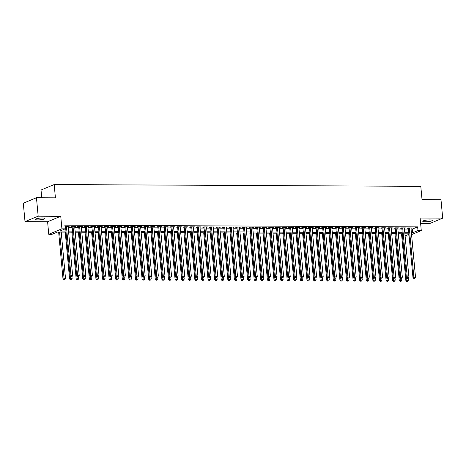 <?xml version="1.0" encoding="UTF-8"?>
<svg xmlns="http://www.w3.org/2000/svg" width="466" height="466" viewBox="0 0 466 466"><rect width="100%" height="100%" fill="white"/><g stroke="black" fill="none" stroke-linecap="round" stroke-linejoin="round"><path stroke-width="0.7" d="M37.886 219.9A4.817 0.839 174.7 0 0 44.957 218.507A4.817 0.839 174.7 0 0 42.441 218.006A4.817 0.839 174.7 0 0 35.369 219.399A4.817 0.839 174.7 0 0 37.886 219.9M425.272 221.793A4.817 0.839 174.7 0 0 432.343 220.401A4.817 0.839 174.7 0 0 429.827 219.9A4.817 0.839 174.7 0 0 422.755 221.292A4.817 0.839 174.7 0 0 425.272 221.793M66.038 232.138L57.388 232.097L52.052 234.316L48.755 234.299L61.92 228.829L65.217 228.841L59.881 231.06L65.939 231.089M47.596 221.758L60.755 216.288L38.171 216.177L36.459 197.735L23.3 203.205L25.013 221.647L47.596 221.758L48.755 234.299M41.742 197.759L41.025 190.023L54.184 184.548L420.798 186.342L422.033 199.617L440.987 199.71L442.7 218.152L420.116 218.041L421.281 230.583L411.56 234.619M420.629 223.581L429.541 223.622L442.7 218.152M409.084 235.65L408.117 236.052L405.1 236.035M38.171 216.177L25.013 221.647M68.1 226.627L69.218 226.26L64.984 226.354M74.694 226.662L75.812 226.295L71.857 226.272L70.966 226.645L72.119 226.651M81.288 226.692L82.406 226.325L78.451 226.307L77.56 226.674L78.713 226.68M87.882 226.726L89 226.36L85.045 226.336L84.154 226.709L85.307 226.715M94.476 226.756L95.594 226.389L91.639 226.371L90.748 226.738L91.901 226.744M101.07 226.791L102.188 226.424L98.233 226.4L97.342 226.773L98.495 226.779M107.663 226.82L108.782 226.453L104.827 226.435L103.935 226.802L105.089 226.808M114.257 226.855L115.376 226.488L111.421 226.464L110.529 226.837L111.683 226.843M120.851 226.884L121.97 226.517L118.014 226.499L117.123 226.866L118.277 226.872M127.445 226.919L128.564 226.552L124.608 226.528L123.717 226.901L124.871 226.907M134.039 226.954L135.157 226.581L131.202 226.563L130.311 226.93L131.464 226.936M140.633 226.983L141.751 226.616L137.796 226.593L136.905 226.965L138.058 226.971M147.227 227.018L148.345 226.645L144.39 226.627L143.499 226.994L144.652 227M153.821 227.047L154.939 226.68L150.984 226.662L150.093 227.029L151.246 227.035M160.415 227.082L161.533 226.709L157.572 226.692L156.687 227.064L157.84 227.064M167.009 227.111L168.127 226.744L164.166 226.726L163.281 227.093L164.434 227.099M173.597 227.146L174.721 226.773L170.76 226.756L169.874 227.128L171.028 227.134M180.191 227.175L181.315 226.808L177.354 226.791L176.468 227.158L177.622 227.163M186.784 227.21L187.909 226.837L183.948 226.82L183.062 227.192L184.216 227.198M193.378 227.239L194.503 226.872L190.542 226.855L189.656 227.222L190.81 227.227M199.972 227.274L201.096 226.907L197.135 226.884L196.25 227.257L197.403 227.262M206.566 227.303L207.69 226.936L203.729 226.919L202.844 227.286L203.997 227.292M213.16 227.338L214.278 226.971L210.323 226.948L209.438 227.321L210.591 227.326M219.754 227.367L220.872 227L216.917 226.983L216.032 227.35L217.185 227.356M226.348 227.402L227.466 227.035L223.511 227.012L222.626 227.385L223.779 227.391M232.942 227.431L234.06 227.064L230.105 227.047L229.22 227.414L230.373 227.42M239.536 227.466L240.654 227.099L236.699 227.076L235.813 227.449L236.967 227.455M246.13 227.495L247.248 227.128L243.293 227.111L242.407 227.478L243.561 227.484M252.723 227.53L253.842 227.163L249.887 227.14L249.001 227.513L250.155 227.519M259.317 227.565L260.436 227.192L256.481 227.175L255.589 227.542L256.749 227.548M265.911 227.594L267.03 227.227L263.074 227.204L262.183 227.577L263.342 227.583M272.505 227.629L273.624 227.257L269.668 227.239L268.777 227.606L269.936 227.612M279.099 227.658L280.217 227.292L276.262 227.274L275.371 227.641L276.53 227.647M285.693 227.693L286.811 227.321L282.856 227.303L281.965 227.67L283.118 227.676M292.287 227.723L293.405 227.356L289.45 227.338L288.559 227.705L289.712 227.711M298.881 227.757L299.999 227.385L296.044 227.367L295.153 227.74L296.306 227.746M305.475 227.787L306.593 227.42L302.638 227.402L301.747 227.769L302.9 227.775M312.069 227.822L313.187 227.449L309.232 227.431L308.341 227.804L309.494 227.81M318.662 227.851L319.781 227.484L315.826 227.466L314.934 227.833L316.088 227.839M325.256 227.886L326.375 227.519L322.42 227.495L321.528 227.868L322.682 227.874M331.85 227.915L332.969 227.548L329.013 227.53L328.122 227.897L329.276 227.903M338.444 227.95L339.563 227.583L335.607 227.559L334.716 227.932L335.87 227.938M345.038 227.979L346.156 227.612L342.201 227.594L341.31 227.961L342.463 227.967M351.632 228.014L352.75 227.647L348.795 227.624L347.904 227.996L349.057 228.002M358.226 228.043L359.344 227.676L355.389 227.658L354.498 228.025L355.651 228.031M364.82 228.078L365.938 227.711L361.983 227.688L361.092 228.06L362.245 228.066M371.414 228.107L372.532 227.74L368.577 227.723L367.686 228.09L368.839 228.095M378.008 228.142L379.126 227.775L375.171 227.752L374.28 228.124L375.433 228.13M384.601 228.177L385.72 227.804L381.765 227.787L380.873 228.154L382.027 228.159M391.195 228.206L392.314 227.839L388.359 227.816L387.467 228.189L388.621 228.194M397.789 228.241L398.908 227.868L394.952 227.851L394.061 228.218L395.215 228.224M404.383 228.27L405.502 227.903L401.546 227.886L400.655 228.253L401.808 228.258M411.047 229.091L412.305 229.097L417.641 226.878L64.873 225.154L65.217 228.841M65.083 227.402L65.601 227.402M68.17 227.414L72.195 227.437M74.764 227.449L78.789 227.466M81.358 227.478L85.383 227.501M87.952 227.513L91.977 227.53M94.546 227.542L98.571 227.565M101.139 227.577L105.165 227.594M107.733 227.606L111.758 227.629M114.327 227.641L118.352 227.658M120.921 227.67L124.946 227.693M127.515 227.705L131.54 227.723M134.109 227.734L138.128 227.757M140.703 227.769L144.722 227.787M147.297 227.798L151.316 227.822M153.891 227.833L157.91 227.851M160.485 227.868L164.504 227.886M167.078 227.897L171.098 227.915M173.672 227.932L177.692 227.95M180.266 227.961L184.286 227.979M186.86 227.996L190.879 228.014M193.454 228.025L197.473 228.049M200.048 228.06L204.067 228.078M206.642 228.09L210.661 228.113M213.236 228.124L217.255 228.142M219.83 228.154L223.849 228.177M226.424 228.189L230.443 228.206M233.017 228.218L237.037 228.241M239.611 228.253L243.631 228.27M246.205 228.282L250.225 228.305M252.799 228.317L256.818 228.334M259.393 228.346L263.412 228.369M265.987 228.381L270.006 228.398M272.581 228.41L276.6 228.433M279.175 228.445L283.194 228.462M285.769 228.48L289.788 228.497M292.363 228.509L296.382 228.526M298.956 228.544L302.976 228.561M305.55 228.573L309.57 228.59M312.144 228.608L316.164 228.625M318.738 228.637L322.757 228.66M325.326 228.672L329.351 228.69M331.92 228.701L335.945 228.724M338.514 228.736L342.539 228.754M345.108 228.765L349.133 228.789M351.702 228.8L355.727 228.818M358.296 228.829L362.321 228.853M364.89 228.864L368.915 228.882M371.484 228.893L375.509 228.917M378.077 228.928L382.103 228.946M384.671 228.957L388.696 228.981M391.265 228.992L395.29 229.01M397.859 229.022L401.884 229.045M404.453 229.056L408.478 229.074M410.977 228.305L412.095 227.932L408.14 227.915L407.249 228.282L408.402 228.288M65.007 226.616L65.525 226.616M60.755 216.288L61.92 228.829M417.641 226.878L417.985 230.565L421.281 230.583M36.459 197.735L55.419 197.829L54.184 184.548M408.915 233.81L404.896 233.792M402.321 233.781L398.302 233.757M395.727 233.746L391.708 233.728M389.133 233.716L385.114 233.693M382.539 233.682L378.52 233.664M375.945 233.652L371.926 233.629M369.352 233.617L365.332 233.6M362.758 233.588L358.738 233.565M356.164 233.553L352.145 233.536M349.57 233.524L345.551 233.501M342.976 233.489L338.957 233.472M336.382 233.46L332.363 233.437M329.788 233.425L325.769 233.408M323.194 233.396L319.175 233.373M316.6 233.361L312.581 233.344M310.007 233.326L305.987 233.309M303.413 233.297L299.393 233.28M296.819 233.262L292.799 233.245M290.225 233.233L286.206 233.216M283.631 233.198L279.612 233.181M277.037 233.169L273.018 233.146M270.443 233.134L266.424 233.117M263.849 233.105L259.83 233.082M257.261 233.07L253.236 233.052M250.667 233.041L246.642 233.017M244.073 233.006L240.048 232.988M237.479 232.977L233.454 232.953M230.886 232.942L226.86 232.924M224.292 232.913L220.267 232.889M217.698 232.878L213.673 232.86M211.104 232.849L207.079 232.825M204.51 232.814L200.485 232.796M197.916 232.784L193.891 232.761M191.322 232.75L187.297 232.732M184.728 232.72L180.703 232.697M178.134 232.685L174.109 232.668M171.54 232.65L167.515 232.633M164.947 232.621L160.921 232.604M158.353 232.586L154.328 232.569M151.759 232.557L147.739 232.54M145.165 232.522L141.146 232.505M138.571 232.493L134.552 232.47M131.977 232.458L127.958 232.441M125.383 232.429L121.364 232.406M118.789 232.394L114.77 232.377M112.195 232.365L108.176 232.342M105.601 232.33L101.582 232.313M99.008 232.301L94.988 232.278M92.414 232.266L88.394 232.249M85.82 232.237L81.8 232.214M79.226 232.202L75.207 232.185M72.632 232.173L68.613 232.15M405.094 235.924L408.962 234.316M411.391 232.779L412.649 232.784L417.985 230.565M68.514 231.101L72.533 231.124M75.108 231.136L79.127 231.153M81.701 231.165L85.721 231.188M88.295 231.2L92.315 231.218M94.889 231.229L98.909 231.252M101.483 231.264L105.502 231.282M108.077 231.293L112.096 231.317M114.671 231.328L118.69 231.346M121.265 231.363L125.284 231.381M127.859 231.392L131.878 231.41M134.453 231.427L138.472 231.445M141.047 231.456L145.066 231.474M147.64 231.491L151.66 231.509M154.234 231.52L158.254 231.544M160.828 231.555L164.847 231.573M167.422 231.585L171.441 231.608M174.016 231.619L178.035 231.637M180.61 231.649L184.629 231.672M187.204 231.684L191.223 231.701M193.798 231.713L197.817 231.736M200.392 231.748L204.411 231.765M206.986 231.777L211.005 231.8M213.579 231.812L217.599 231.829M220.173 231.841L224.193 231.864M226.767 231.876L230.786 231.893M233.361 231.905L237.38 231.928M239.955 231.94L243.974 231.957M246.543 231.975L250.568 231.992M253.137 232.004L257.162 232.021M259.731 232.039L263.756 232.056M266.325 232.068L270.35 232.085M272.919 232.103L276.944 232.12M279.513 232.132L283.538 232.155M286.107 232.167L290.132 232.185M292.7 232.196L296.726 232.219M299.294 232.231L303.319 232.249M305.888 232.26L309.913 232.284M312.482 232.295L316.507 232.313M319.076 232.324L323.101 232.348M325.67 232.359L329.695 232.377M332.264 232.388L336.289 232.412M338.858 232.423L342.883 232.441M345.452 232.452L349.477 232.476M352.046 232.487L356.071 232.505M358.639 232.517L362.659 232.54M365.233 232.551L369.253 232.569M371.827 232.586L375.846 232.604M378.421 232.616L382.44 232.633M385.015 232.65L389.034 232.668M391.609 232.68L395.628 232.697M398.203 232.715L402.222 232.732M404.797 232.744L408.816 232.767M412.305 229.097L412.649 232.784M411.169 227.932L411.204 228.305M404.575 227.897L404.61 228.27M397.981 227.868L398.016 228.241M391.388 227.833L391.423 228.206M384.794 227.798L384.829 228.177M378.2 227.769L378.235 228.142M371.606 227.734L371.641 228.113M365.012 227.705L365.047 228.078M358.418 227.67L358.453 228.049M351.824 227.641L351.859 228.014M345.23 227.606L345.265 227.985M338.636 227.577L338.671 227.95M332.042 227.542L332.077 227.915M325.449 227.513L325.484 227.886M318.861 227.478L318.89 227.851M312.267 227.449L312.296 227.822M305.673 227.414L305.708 227.787M299.079 227.385L299.114 227.757M292.485 227.35L292.52 227.723M285.891 227.321L285.926 227.693M279.297 227.286L279.332 227.658M272.703 227.257L272.738 227.629M266.109 227.222L266.144 227.594M259.515 227.187L259.55 227.565M252.922 227.158L252.956 227.53M246.328 227.123L246.363 227.501M239.734 227.093L239.769 227.466M233.14 227.059L233.175 227.437M226.546 227.029L226.581 227.402M219.952 226.994L219.987 227.373M213.358 226.965L213.393 227.338M206.764 226.93L206.799 227.303M200.17 226.901L200.205 227.274M193.576 226.866L193.611 227.239M186.983 226.837L187.017 227.21M180.389 226.802L180.424 227.175M173.795 226.773L173.83 227.146M167.201 226.738L167.236 227.111M160.607 226.709L160.642 227.082M154.013 226.674L154.048 227.047M147.419 226.645L147.454 227.018M140.825 226.61L140.86 226.983M134.231 226.575L134.266 226.954M127.637 226.546L127.672 226.919M121.044 226.511L121.078 226.89M114.45 226.482L114.485 226.855M107.856 226.447L107.891 226.826M101.262 226.418L101.297 226.791M94.668 226.383L94.703 226.761M88.074 226.354L88.109 226.726M81.48 226.319L81.515 226.697M74.886 226.29L74.921 226.662M68.292 226.255L68.327 226.627M408.367 227.915L412.981 277.637L413.872 277.27L409.294 227.921M414.187 278.342L414.845 278.342L414.187 278.342L413.872 277.27L415.521 277.276L410.942 227.926M412.981 277.637L413.831 278.487M414.845 278.342L415.521 277.276M401.523 233.775L405.869 280.596L408.402 280.235L408.228 278.324M406.527 277.748L407.074 281.301L406.719 281.447L407.733 281.301L407.074 281.301M408.402 280.235L407.733 281.301M406.719 281.447L405.869 280.596M401.774 227.886L406.387 277.608L407.278 277.235L402.7 227.886M407.593 278.307L408.251 278.313L407.593 278.307L407.278 277.235L408.927 277.247L404.348 227.897M406.387 277.608L407.237 278.458M408.251 278.313L408.927 277.247M395.18 227.851L399.793 277.573L400.684 277.206L396.106 227.857M400.999 278.278L401.657 278.278L400.999 278.278L400.684 277.206L402.333 277.212L397.754 227.862M399.793 277.573L400.643 278.423M401.657 278.278L402.333 277.212M388.586 227.822L393.199 277.544L394.09 277.171L389.512 227.822M394.405 278.243L395.063 278.249L394.405 278.243L394.09 277.171L395.739 277.183L391.16 227.833M393.199 277.544L394.05 278.394M393.339 277.678L393.566 280.159L395.215 280.171L395.04 278.26L395.739 277.183M381.992 227.787L386.605 277.509L387.496 277.142L382.918 227.792M387.811 278.214L388.469 278.214L387.811 278.214L387.496 277.142L389.145 277.148L384.567 227.798M386.605 277.509L387.456 278.359M388.469 278.214L389.145 277.148M394.929 233.746L399.275 280.561L401.808 280.2L401.634 278.289M399.933 277.713L400.48 281.266L400.125 281.412L401.139 281.272L400.48 281.266M401.808 280.2L401.139 281.272M400.125 281.412L399.275 280.561M388.335 233.711L392.681 280.532L393.566 280.159L393.887 281.237L393.531 281.382L394.545 281.237L393.887 281.237M395.215 280.171L394.545 281.237M393.531 281.382L392.681 280.532M381.741 233.682L386.087 280.497L388.621 280.136L388.446 278.225M386.745 277.649L387.293 281.202L386.937 281.348L387.951 281.208L387.293 281.202M388.621 280.136L387.951 281.208M386.937 281.348L386.087 280.497M375.147 233.647L379.493 280.468L382.027 280.107L381.852 278.196M380.151 277.614L380.699 281.167L380.343 281.318L381.357 281.173L380.699 281.167M382.027 280.107L381.357 281.173M380.343 281.318L379.493 280.468M375.398 227.757L380.011 277.48L380.903 277.107L376.324 227.757M381.217 278.179L381.875 278.185L381.217 278.179L380.903 277.107L382.551 277.119L377.973 227.769M380.011 277.48L380.862 278.33M381.875 278.185L382.551 277.119M368.554 233.617L372.899 280.433L375.433 280.072L375.258 278.161M373.557 277.585L374.105 281.138L373.749 281.283L374.763 281.144L374.105 281.138M375.433 280.072L374.763 281.144M373.749 281.283L372.899 280.433M368.804 227.723L373.417 277.445L374.309 277.078L369.73 227.728M374.623 278.15L375.281 278.15L374.623 278.15L374.309 277.078L375.957 277.084L371.379 227.734M373.417 277.445L374.268 278.295M375.281 278.15L375.957 277.084M361.96 233.583L366.305 280.404L368.839 280.043L368.664 278.132M366.963 277.55L367.511 281.103L367.156 281.254L368.169 281.109L367.511 281.103M368.839 280.043L368.169 281.109M367.156 281.254L366.305 280.404M362.21 227.693L366.824 277.416L367.715 277.043L363.136 227.693M368.029 278.115L368.688 278.12L368.029 278.115L367.715 277.043L369.363 277.054L364.785 227.705M366.824 277.416L367.674 278.266M368.688 278.12L369.363 277.054M355.366 233.553L359.711 280.369L362.245 280.008L362.07 278.097L361.08 278.231L362.094 278.085L362.769 277.02L361.121 277.014L356.542 227.664M360.369 277.52L360.917 281.074L360.562 281.219L361.575 281.074L360.917 281.074M362.245 280.008L361.575 281.074M360.562 281.219L359.711 280.369M358.191 227.67L362.769 277.02M361.435 278.085L361.121 277.014L360.23 277.381L355.616 227.658M360.23 277.381L361.08 278.231M348.772 233.518L353.117 280.34L355.651 279.979L355.476 278.068M353.776 277.486L354.323 281.039L353.968 281.19L354.981 281.045L354.323 281.039M355.651 279.979L354.981 281.045M353.968 281.19L353.117 280.34M349.022 227.624L353.636 277.352L354.527 276.979L349.949 227.629M354.842 278.051L355.5 278.056L354.842 278.051L354.527 276.979L356.175 276.985L351.597 227.641M353.636 277.352L354.486 278.202M355.5 278.056L356.175 276.985M342.178 233.483L346.523 280.305L349.063 279.944L348.883 278.033M347.182 277.456L347.729 281.01L347.374 281.155L348.387 281.01L347.729 281.01M349.063 279.944L348.387 281.01M347.374 281.155L346.523 280.305M342.428 227.594L347.042 277.317L347.933 276.95L343.355 227.6M348.248 278.021L348.906 278.021L348.248 278.021L347.933 276.95L349.582 276.955L345.003 227.606M347.042 277.317L347.892 278.167M348.906 278.021L349.582 276.955M335.584 233.454L339.93 280.276L342.469 279.915L342.289 277.998M340.588 277.421L341.135 280.975L340.78 281.126L341.794 280.981L341.135 280.975M342.469 279.915L341.794 280.981M340.78 281.126L339.93 280.276M335.835 227.559L340.448 277.282L341.339 276.915L336.761 227.565M341.654 277.986L342.312 277.992L341.654 277.986L341.339 276.915L342.988 276.921L338.409 227.577M340.448 277.282L341.298 278.132M342.312 277.992L342.988 276.921M328.99 233.419L333.336 280.241L335.875 279.88L335.695 277.969M333.994 277.392L334.541 280.946L334.186 281.091L335.2 280.946L334.541 280.946M335.875 279.88L335.2 280.946M334.186 281.091L333.336 280.241M329.241 227.53L333.854 277.253L334.745 276.88L330.167 227.536M335.06 277.957L335.718 277.957L335.06 277.957L334.745 276.88L336.394 276.891L331.815 227.542M333.854 277.253L334.704 278.103M335.718 277.957L336.394 276.891M322.396 233.39L326.742 280.212L329.281 279.85L329.101 277.934M327.4 277.357L327.947 280.911L327.592 281.062L328.606 280.916L327.947 280.911M329.281 279.85L328.606 280.916M327.592 281.062L326.742 280.212M322.647 227.495L327.26 277.218L328.151 276.851L323.573 227.501M328.466 277.922L329.13 277.928L328.466 277.922L328.151 276.851L329.8 276.856L325.221 227.513M327.26 277.218L328.111 278.068M329.13 277.928L329.8 276.856M315.802 233.355L320.148 280.177L322.688 279.816L322.507 277.905M320.806 277.328L321.354 280.882L320.998 281.027L322.012 280.882L321.354 280.882M322.688 279.816L322.012 280.882M320.998 281.027L320.148 280.177M316.053 227.466L320.666 277.188L321.557 276.816L316.979 227.472M321.872 277.893L322.536 277.893L321.872 277.893L321.557 276.816L323.206 276.827L318.627 227.478M320.666 277.188L321.517 278.039M322.536 277.893L323.206 276.827M309.208 233.326L313.554 280.148L316.094 279.786L315.913 277.87M314.212 277.293L314.76 280.847L314.404 280.998L315.418 280.852L314.76 280.847M316.094 279.786L315.418 280.852M314.404 280.998L313.554 280.148M309.459 227.431L314.072 277.154L314.964 276.787L310.385 227.437M315.278 277.858L315.942 277.864L315.278 277.858L314.964 276.787L316.612 276.792L312.034 227.443M314.072 277.154L314.923 278.004M315.942 277.864L316.612 276.792M302.615 233.291L306.96 280.113L309.5 279.751L309.319 277.841M307.618 277.264L308.166 280.817L307.81 280.963L308.824 280.817L308.166 280.817M309.5 279.751L308.824 280.817M307.81 280.963L306.96 280.113M302.865 227.402L307.478 277.124L308.37 276.752L303.791 227.408M308.684 277.823L309.348 277.829L308.684 277.823L308.37 276.752L310.018 276.763L305.44 227.414M307.478 277.124L308.329 277.975M309.348 277.829L310.018 276.763M296.021 233.262L300.366 280.083L302.906 279.716L302.725 277.806M301.024 277.229L301.572 280.782L301.217 280.934L302.23 280.788L301.572 280.782M302.906 279.716L302.23 280.788M301.217 280.934L300.366 280.083M296.271 227.367L300.885 277.089L301.776 276.722L297.197 227.373M302.09 277.794L302.754 277.794L302.09 277.794L301.776 276.722L303.424 276.728L298.846 227.379M300.885 277.089L301.735 277.94M302.754 277.794L303.424 276.728M289.427 233.227L293.772 280.049L296.312 279.687L296.131 277.777M294.43 277.2L294.978 280.753L294.623 280.899L295.636 280.753L294.978 280.753M296.312 279.687L295.636 280.753M294.623 280.899L293.772 280.049M289.683 227.338L294.291 277.06L295.182 276.688L290.603 227.344M295.496 277.759L296.16 277.765L295.496 277.759L295.182 276.688L296.83 276.699L292.252 227.35M294.291 277.06L295.141 277.911M296.16 277.765L296.83 276.699M282.833 233.198L287.178 280.019L289.718 279.652L289.537 277.742M287.837 277.165L288.384 280.718L288.029 280.87L289.042 280.724L288.384 280.718M289.718 279.652L289.042 280.724M288.029 280.87L287.178 280.019M283.089 227.303L287.697 277.025L288.588 276.658L284.01 227.309M288.903 277.73L289.567 277.73L288.903 277.73L288.588 276.658L290.236 276.664L285.658 227.315M287.697 277.025L288.547 277.876M289.567 277.73L290.236 276.664M276.239 233.163L280.584 279.984L283.124 279.623L282.944 277.713M281.243 277.136L281.79 280.689L281.435 280.835L282.448 280.689L281.79 280.689M283.124 279.623L282.448 280.689M281.435 280.835L280.584 279.984M276.495 227.274L281.103 276.996L281.994 276.623L277.416 227.274M282.309 277.695L282.973 277.701L282.309 277.695L281.994 276.623L283.643 276.635L279.064 227.286M281.103 276.996L281.953 277.847M282.973 277.701L283.643 276.635M269.645 233.134L273.991 279.95L276.53 279.588L276.35 277.678M274.649 277.101L275.196 280.654L274.841 280.8L275.855 280.66L275.196 280.654M276.53 279.588L275.855 280.66M274.841 280.8L273.991 279.95M269.901 227.239L274.509 276.961L275.4 276.594L270.822 227.245M275.715 277.666L276.379 277.666L275.715 277.666L275.4 276.594L277.049 276.6L272.47 227.251M274.509 276.961L275.359 277.812M276.379 277.666L277.049 276.6M263.051 233.099L267.397 279.92L269.936 279.559L269.756 277.649M268.055 277.066L268.602 280.625L268.247 280.771L269.261 280.625L268.602 280.625M269.936 279.559L269.261 280.625M268.247 280.771L267.397 279.92M263.307 227.21L267.915 276.932L268.806 276.559L264.228 227.21M269.127 277.631L269.785 277.637L269.127 277.631L268.806 276.559L270.455 276.571L265.876 227.222M267.915 276.932L268.765 277.783M269.785 277.637L270.455 276.571M256.457 233.07L260.803 279.885L263.342 279.524L263.162 277.614M261.461 277.037L262.009 280.59L261.653 280.736L262.667 280.596L262.009 280.59M263.342 279.524L262.667 280.596M261.653 280.736L260.803 279.885M256.714 227.175L261.321 276.897L262.212 276.53L257.634 227.181M262.533 277.602L263.191 277.602L262.533 277.602L262.212 276.53L263.861 276.536L259.282 227.187M261.321 276.897L262.172 277.748M263.191 277.602L263.861 276.536M249.869 233.035L254.209 279.856L256.749 279.495L256.568 277.585M254.867 277.002L255.415 280.555L255.059 280.707L256.073 280.561L255.415 280.555M256.749 279.495L256.073 280.561M255.059 280.707L254.209 279.856M250.12 227.146L254.733 276.868L255.618 276.495L251.04 227.146M255.939 277.567L256.597 277.573L255.939 277.567L255.618 276.495L257.267 276.507L252.689 227.158M254.733 276.868L255.578 277.719M256.597 277.573L257.267 276.507M243.275 233.006L247.615 279.821L250.155 279.46L249.974 277.55M248.273 276.973L248.821 280.526L248.465 280.672L249.479 280.532L248.821 280.526M250.155 279.46L249.479 280.532M248.465 280.672L247.615 279.821M243.526 227.111L248.139 276.833L249.025 276.466L244.446 227.117M249.345 277.538L250.003 277.538L249.345 277.538L249.025 276.466L250.673 276.472L246.095 227.123M248.139 276.833L248.99 277.684M250.003 277.538L250.673 276.472M236.681 232.971L241.021 279.792L243.561 279.431L243.38 277.52M241.679 276.938L242.227 280.491L241.871 280.643L242.885 280.497L242.227 280.491M243.561 279.431L242.885 280.497M241.871 280.643L241.021 279.792M236.932 227.082L241.545 276.804L242.431 276.431L237.852 227.082M242.751 277.503L243.409 277.509L242.751 277.503L242.431 276.431L244.079 276.443L239.501 227.093M241.545 276.804L242.396 277.654M243.409 277.509L244.079 276.443M230.088 232.942L234.427 279.757L236.967 279.396L236.786 277.486M235.085 276.909L235.633 280.462L235.278 280.608L236.291 280.462L235.633 280.462M236.967 279.396L236.291 280.462M235.278 280.608L234.427 279.757M230.338 227.047L234.951 276.769L235.837 276.402L231.258 227.053M236.157 277.474L236.815 277.474L236.157 277.474L235.837 276.402L237.485 276.408L232.907 227.059M234.951 276.769L235.802 277.62M236.815 277.474L237.485 276.408M223.494 232.907L227.833 279.728L230.373 279.367L230.192 277.456M228.491 276.874L229.039 280.427L228.684 280.579L229.697 280.433L229.039 280.427M230.373 279.367L229.697 280.433M228.684 280.579L227.833 279.728M223.744 227.012L228.357 276.74L229.243 276.367L224.664 227.018M229.563 277.439L230.221 277.445L229.563 277.439L229.243 276.367L230.891 276.373L226.313 227.029M228.357 276.74L229.208 277.59M230.221 277.445L230.891 276.373M216.9 232.872L221.239 279.693L223.779 279.332L223.598 277.421M221.898 276.845L222.445 280.398L222.09 280.544L223.109 280.398L222.445 280.398M223.779 279.332L223.109 280.398M222.09 280.544L221.239 279.693M217.15 226.983L221.764 276.705L222.649 276.338L218.071 226.989M222.969 277.41L223.628 277.41L222.969 277.41L222.649 276.338L224.297 276.344L219.719 226.994M221.764 276.705L222.614 277.555M223.628 277.41L224.297 276.344M210.306 232.843L214.645 279.664L217.185 279.303L217.01 277.387M215.304 276.81L215.851 280.363L215.496 280.515L216.515 280.369L215.851 280.363M217.185 279.303L216.515 280.369M215.496 280.515L214.645 279.664M210.556 226.948L215.17 276.67L216.055 276.303L211.477 226.954M216.375 277.375L217.034 277.381L216.375 277.375L216.055 276.303L217.704 276.309L213.125 226.965M215.17 276.67L216.02 277.52M217.034 277.381L217.704 276.309M203.712 232.808L208.052 279.629L210.591 279.268L210.416 277.357L209.426 277.491L210.44 277.346L211.11 276.28L209.461 276.268L204.883 226.925M208.71 276.781L209.257 280.334L208.902 280.48L209.921 280.334L209.257 280.334M210.591 279.268L209.921 280.334M208.902 280.48L208.052 279.629M206.531 226.93L211.11 276.28M209.782 277.346L209.461 276.268L208.576 276.641L203.962 226.919M208.576 276.641L209.426 277.491M197.118 232.779L201.458 279.6L203.997 279.239L203.823 277.322M202.116 276.746L202.663 280.299L202.308 280.45L203.327 280.305L202.663 280.299M203.997 279.239L203.327 280.305M202.308 280.45L201.458 279.6M197.368 226.884L201.982 276.606L202.867 276.239L198.289 226.89M203.188 277.311L203.846 277.317L203.188 277.311L202.867 276.239L204.516 276.245L199.937 226.901M201.982 276.606L202.832 277.456M203.846 277.317L204.516 276.245M190.524 232.744L194.864 279.565L197.403 279.204L197.229 277.293M195.528 276.717L196.07 280.27L195.714 280.416L196.734 280.27L196.07 280.27M197.403 279.204L196.734 280.27M195.714 280.416L194.864 279.565M190.775 226.855L195.388 276.577L196.273 276.204L191.695 226.86M196.594 277.282L197.252 277.282L196.594 277.282L196.273 276.204L197.922 276.216L193.343 226.866M195.388 276.577L196.238 277.427M197.252 277.282L197.922 276.216M183.93 232.715L188.27 279.536L190.81 279.175L190.635 277.258M188.934 276.682L189.476 280.235L189.12 280.386L190.14 280.241L189.476 280.235M190.81 279.175L190.14 280.241M189.12 280.386L188.27 279.536M184.181 226.82L188.794 276.542L189.679 276.175L185.101 226.826M190 277.247L190.658 277.253L190 277.247L189.679 276.175L191.328 276.181L186.75 226.831M188.794 276.542L189.645 277.392M190.658 277.253L191.328 276.181M177.336 232.68L181.676 279.501L184.216 279.14L184.041 277.229M182.34 276.653L182.882 280.206L182.526 280.351L183.546 280.206L182.882 280.206M184.216 279.14L183.546 280.206M182.526 280.351L181.676 279.501M177.587 226.791L182.2 276.513L183.086 276.14L178.513 226.796M183.406 277.212L184.064 277.218L183.406 277.212L183.086 276.14L184.734 276.152L180.161 226.802M182.2 276.513L183.051 277.363M184.064 277.218L184.734 276.152M170.742 232.65L175.082 279.472L177.622 279.105L177.447 277.194L176.457 277.328L177.47 277.183L178.14 276.117L176.492 276.111L171.919 226.761M175.746 276.618L176.288 280.171L175.932 280.322L176.952 280.177L176.288 280.171M177.622 279.105L176.952 280.177M175.932 280.322L175.082 279.472M173.568 226.767L178.14 276.117M176.812 277.183L176.492 276.111L175.606 276.478L170.993 226.756M175.606 276.478L176.457 277.328M164.149 232.616L168.488 279.437L171.028 279.076L170.853 277.165M169.152 276.588L169.694 280.142L169.339 280.287L170.358 280.142L169.694 280.142M171.028 279.076L170.358 280.142M169.339 280.287L168.488 279.437M164.399 226.726L169.012 276.449L169.898 276.076L165.325 226.732M170.218 277.148L170.876 277.154L170.218 277.148L169.898 276.076L171.546 276.088L166.974 226.738M169.012 276.449L169.863 277.299M170.876 277.154L171.546 276.088M157.555 232.586L161.894 279.408L164.434 279.041L164.259 277.13M162.558 276.554L163.106 280.107L162.745 280.258L163.764 280.113L163.106 280.107M164.434 279.041L163.764 280.113M162.745 280.258L161.894 279.408M157.805 226.692L162.418 276.414L163.304 276.047L158.731 226.697M163.624 277.119L164.282 277.119L163.624 277.119L163.304 276.047L164.952 276.053L160.38 226.703M162.418 276.414L163.269 277.264M164.282 277.119L164.952 276.053M150.961 232.551L155.3 279.373L157.84 279.012L157.665 277.101M155.964 276.524L156.512 280.078L156.151 280.223L157.17 280.078L156.512 280.078M157.84 279.012L157.17 280.078M156.151 280.223L155.3 279.373M151.211 226.662L155.825 276.385L156.716 276.012L152.137 226.662M157.03 277.084L157.689 277.089L157.03 277.084L156.716 276.012L158.358 276.023L153.786 226.674M155.825 276.385L156.675 277.235M157.689 277.089L158.358 276.023M144.367 232.522L148.712 279.338L151.246 278.977L151.071 277.066M149.37 276.489L149.918 280.043L149.557 280.188L150.576 280.049L149.918 280.043M151.246 278.977L150.576 280.049M149.557 280.188L148.712 279.338M144.617 226.627L149.231 276.35L150.122 275.983L145.543 226.633M150.436 277.054L151.095 277.054L150.436 277.054L150.122 275.983L151.77 275.988L147.192 226.639M149.231 276.35L150.081 277.2M151.095 277.054L151.77 275.988M137.773 232.487L142.118 279.309L144.652 278.948L144.477 277.037L143.487 277.171L144.501 277.025L145.176 275.959L143.528 275.948L138.95 226.598M142.777 276.46L143.324 280.014L142.969 280.159L143.982 280.014L143.324 280.014M144.652 278.948L143.982 280.014M142.969 280.159L142.118 279.309M140.598 226.61L145.176 275.959M143.843 277.02L143.528 275.948L142.637 276.321L138.023 226.598M142.637 276.321L143.487 277.171M131.179 232.458L135.524 279.274L138.058 278.913L137.884 277.002M136.183 276.425L136.73 279.979L136.375 280.124L137.388 279.984L136.73 279.979M138.058 278.913L137.388 279.984M136.375 280.124L135.524 279.274M131.429 226.563L136.043 276.286L136.934 275.919L132.356 226.569M137.249 276.99L137.907 276.99L137.249 276.99L136.934 275.919L138.583 275.924L134.004 226.575M136.043 276.286L136.893 277.136M137.907 276.99L138.583 275.924M124.585 232.423L128.931 279.245L131.464 278.884L131.29 276.973M129.589 276.39L130.136 279.944L129.781 280.095L130.795 279.95L130.136 279.944M131.464 278.884L130.795 279.95M129.781 280.095L128.931 279.245M124.836 226.534L129.449 276.256L130.34 275.884L125.762 226.534M130.655 276.955L131.313 276.961L130.655 276.955L130.34 275.884L131.989 275.895L127.41 226.546M129.449 276.256L130.299 277.107M131.313 276.961L131.989 275.895M117.991 232.394L122.337 279.21L124.871 278.849L124.696 276.938M122.995 276.361L123.542 279.915L123.187 280.06L124.201 279.92L123.542 279.915M124.871 278.849L124.201 279.92M123.187 280.06L122.337 279.21M118.242 226.499L122.855 276.221L123.746 275.855L119.168 226.505M124.061 276.926L124.719 276.926L124.061 276.926L123.746 275.855L125.395 275.86L120.816 226.511M122.855 276.221L123.706 277.072M124.719 276.926L125.395 275.86M111.397 232.359L115.743 279.181L118.277 278.819L118.102 276.909M116.401 276.326L116.949 279.88L116.593 280.031L117.607 279.885L116.949 279.88M118.277 278.819L117.607 279.885M116.593 280.031L115.743 279.181M111.648 226.47L116.261 276.192L117.152 275.82L112.574 226.47M117.467 276.891L118.125 276.897L117.467 276.891L117.152 275.82L118.801 275.831L114.222 226.482M116.261 276.192L117.112 277.043M118.125 276.897L118.801 275.831M104.803 232.33L109.149 279.146L111.683 278.785L111.508 276.874L110.518 277.008L111.531 276.862L112.207 275.796L110.559 275.79L105.98 226.441M109.807 276.297L110.355 279.85L109.999 279.996L111.013 279.85L110.355 279.85M111.683 278.785L111.013 279.85M109.999 279.996L109.149 279.146M107.629 226.447L112.207 275.796M110.873 276.862L110.559 275.79L109.667 276.157L105.054 226.435M109.667 276.157L110.518 277.008M98.21 232.295L102.555 279.117L105.089 278.755L104.914 276.845M103.213 276.262L103.761 279.816L103.405 279.967L104.419 279.821L103.761 279.816M105.089 278.755L104.419 279.821M103.405 279.967L102.555 279.117M98.46 226.4L103.073 276.128L103.965 275.755L99.386 226.406M104.279 276.827L104.937 276.833L104.279 276.827L103.965 275.755L105.613 275.761L101.035 226.418M103.073 276.128L103.924 276.979M104.937 276.833L105.613 275.761M91.616 232.26L95.961 279.082L98.495 278.72L98.32 276.81M96.619 276.233L97.167 279.786L96.811 279.932L97.825 279.786L97.167 279.786M98.495 278.72L97.825 279.786M96.811 279.932L95.961 279.082M91.866 226.371L96.479 276.093L97.371 275.726L92.792 226.377M97.685 276.798L98.343 276.798L97.685 276.798L97.371 275.726L99.019 275.732L94.441 226.383M96.479 276.093L97.33 276.944M98.343 276.798L99.019 275.732M85.022 232.231L89.367 279.052L91.901 278.691L91.726 276.775M90.025 276.198L90.573 279.751L90.218 279.903L91.231 279.757L90.573 279.751M91.901 278.691L91.231 279.757M90.218 279.903L89.367 279.052M85.272 226.336L89.886 276.058L90.777 275.691L86.198 226.342M91.091 276.763L91.75 276.769L91.091 276.763L90.777 275.691L92.425 275.697L87.847 226.354M89.886 276.058L90.736 276.909M91.75 276.769L92.425 275.697M78.428 232.196L82.773 279.017L85.307 278.656L85.132 276.746M83.431 276.169L83.979 279.722L83.624 279.868L84.637 279.722L83.979 279.722M85.307 278.656L84.637 279.722M83.624 279.868L82.773 279.017M78.678 226.307L83.292 276.029L84.183 275.662L79.604 226.313M84.497 276.734L85.156 276.734L84.497 276.734L84.183 275.662L85.831 275.668L81.253 226.319M83.292 276.029L84.142 276.88M85.156 276.734L85.831 275.668M71.834 232.167L76.179 278.988L78.713 278.627L78.538 276.711L77.548 276.845L78.562 276.705L79.237 275.633L77.589 275.627L73.011 226.278M76.838 276.134L77.385 279.687L77.03 279.839L78.043 279.693L77.385 279.687M78.713 278.627L78.043 279.693M77.03 279.839L76.179 278.988M74.659 226.29L79.237 275.633M77.904 276.699L77.589 275.627L76.698 275.994L72.084 226.272M76.698 275.994L77.548 276.845M65.24 232.132L69.585 278.953L72.119 278.592L71.945 276.682M70.244 276.105L70.791 279.658L70.436 279.804L71.449 279.658L70.791 279.658M72.119 278.592L71.449 279.658M70.436 279.804L69.585 278.953M65.49 226.243L70.104 275.965L70.995 275.592L66.417 226.249M71.31 276.67L71.968 276.67L71.31 276.67L70.995 275.592L72.644 275.604L68.065 226.255M70.104 275.965L70.954 276.816M71.968 276.67L72.644 275.604M58.646 232.103L62.992 278.924L65.525 278.563L61.221 232.115M59.572 232.109L64.197 279.623L63.842 279.775L64.856 279.629L64.197 279.623M65.525 278.563L64.856 279.629M63.842 279.775L62.992 278.924"/></g></svg>
